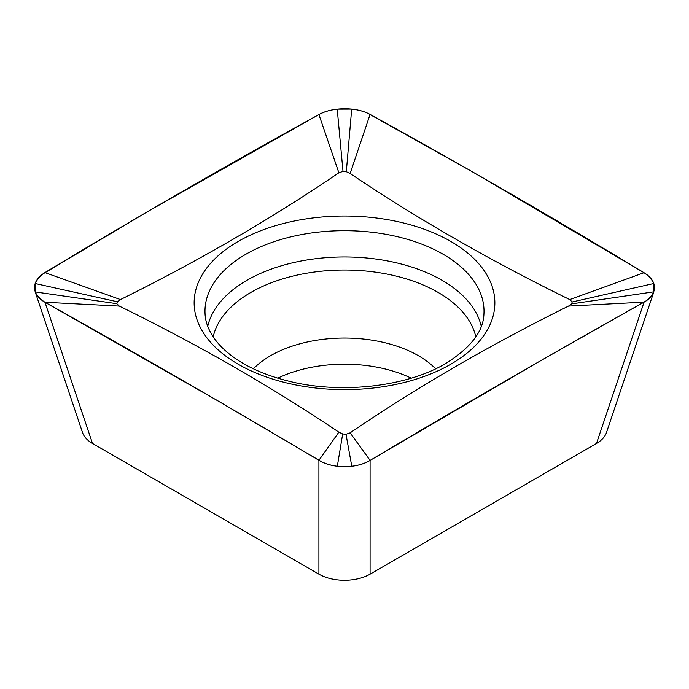 <?xml version="1.0" encoding="UTF-8"?>
<svg xmlns="http://www.w3.org/2000/svg" width="689" height="689" viewBox="0 0 689 689"><rect width="100%" height="100%" fill="white"/><g stroke="black" fill="none" stroke-linecap="round" stroke-linejoin="round"><path stroke-width="1.03" d="M350.133 432.864L345.999 434.277L342.683 433.949L338.859 432.175C271.483 386.779 198.286 344.75 119.266 306.08L116.811 303.685L117.388 301.773L120.454 299.569C199.087 260.666 271.888 218.404 338.867 172.784L343.001 171.372L346.317 171.699L350.141 173.473C417.517 218.869 490.714 260.898 569.734 299.569L572.189 301.963L571.612 303.875L568.546 306.08C489.913 344.982 417.112 387.244 350.133 432.864L370.088 460.416C461.759 405.821 553.086 353.061 644.077 302.135C649.141 299.284 652.397 295.848 653.852 291.826L606.432 432.666A36.181 20.894 180 0 1 596.502 443.449L644.077 302.135L568.546 306.08M351.786 466.289C358.84 465.402 364.937 463.439 370.088 460.416L370.088 574.17A36.181 20.894 180 0 1 318.912 574.17L318.912 460.321C324.088 463.378 330.229 465.368 337.317 466.281L351.786 466.289L345.999 434.277M370.088 574.17L596.502 443.449M318.912 574.17L92.498 443.449A36.181 20.894 180 0 1 82.568 432.666L35.182 291.921C36.663 295.951 39.928 299.396 44.966 302.256C135.94 353.104 227.258 405.795 318.912 460.321L338.859 432.175M277.788 378.166A104.022 60.055 180 0 1 411.212 378.166M571.612 303.875L653.852 291.826L653.818 283.506C652.337 279.389 649.072 275.798 644.034 272.715C553.06 217.707 461.742 164.938 370.088 114.4C364.912 111.618 358.771 109.844 351.683 109.077L337.222 109.129C330.16 109.947 324.063 111.747 318.912 114.546C227.241 164.998 135.914 217.672 44.923 272.594C39.867 275.712 36.612 279.355 35.156 283.515L35.182 291.921L116.811 303.685M569.734 299.569L644.034 272.715M350.141 173.473L370.088 114.4M338.867 172.784L318.912 114.546L147.42 211.721L42.589 274.153C31.074 284.212 31.866 293.583 44.966 302.256L215.941 399.723L321.522 461.733C335.259 468.839 357.557 468.21 370.088 460.416L541.58 360.166L646.42 300.688C657.926 291.361 657.134 282.034 644.034 272.715L473.059 172.164L367.478 113.117C353.741 106.761 331.443 107.381 318.912 114.546M120.454 299.569L44.923 272.594M92.498 443.449L44.966 302.256L119.266 306.08M450.821 364.205A150.357 86.805 180 0 1 238.179 364.205A150.357 86.805 180 0 1 238.179 241.443A150.357 86.805 180 0 1 450.821 241.443A150.357 86.805 180 0 1 450.821 364.205M253.371 368.796A104.582 60.374 0 0 1 270.553 355.722A104.582 60.374 180 0 1 435.629 368.796M475.806 336.826A132.357 76.419 0 0 0 387.339 274.144A132.357 76.419 0 0 0 250.908 292.412A132.357 76.419 0 0 0 213.194 336.826M481.249 326.345A137.886 79.605 0 0 0 388.966 261.209A137.886 79.605 0 0 0 246.998 280.268A137.886 79.605 0 0 0 207.751 326.345M205.081 314.21A139.514 80.544 180 0 1 245.844 254.267A139.514 80.544 180 0 1 400.266 237.386A139.514 80.544 180 0 1 483.919 314.21C483.282 331.59 470.441 348.074 445.387 363.671C406.682 386.796 340.288 394.452 288.097 380.991C265.179 375.212 246.429 366.867 231.848 355.937C224.993 350.761 219.472 345.361 215.278 339.755C208.913 331.099 205.511 322.581 205.081 314.21M572.189 301.963L653.818 283.506M346.317 171.699L351.683 109.077M343.001 171.372L337.222 109.129M117.388 301.773L35.156 283.515M342.683 433.949L337.317 466.281"/></g></svg>
